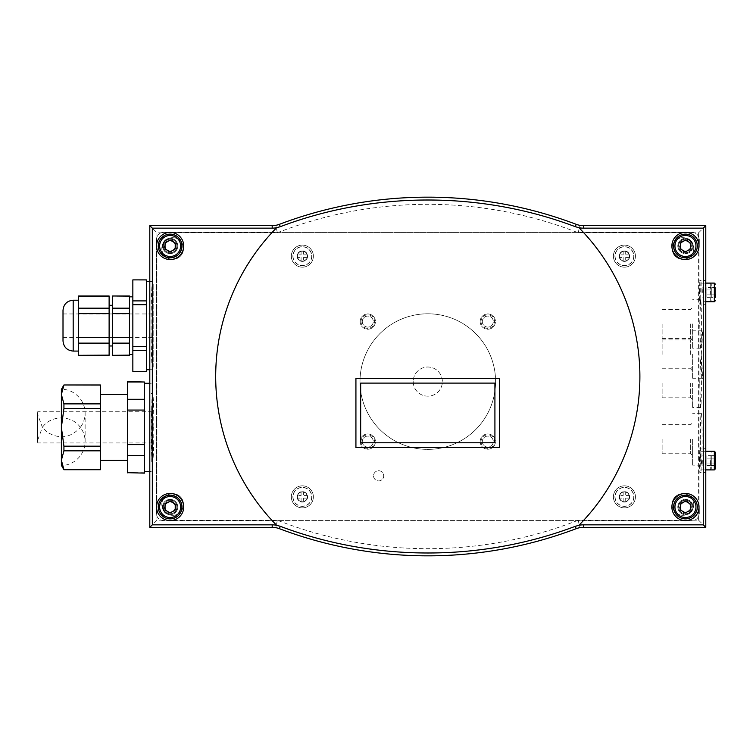 <?xml version="1.0" encoding="UTF-8"?>
<svg xmlns="http://www.w3.org/2000/svg" width="753" height="753" viewBox="0 0 753 753"><rect width="100%" height="100%" fill="white"/><g stroke="black" fill="none" stroke-linecap="round" stroke-linejoin="round"><path stroke-width="0.56" stroke-dasharray="3.77 2.82" d="M100.365 469.731L100.365 384.971M100.365 427.356L100.365 394.299L100.365 427.356M63.93 408.531L61.379 427.356L61.379 394.468L63.93 403.881L63.93 408.531L100.365 408.531M63.93 403.881L100.365 403.881M100.365 450.831L63.93 450.831L63.93 446.171L100.365 446.171M63.93 469.731L100.365 469.646M100.365 385.065L63.93 384.971M63.93 450.831L61.379 460.234L61.379 427.356L63.93 446.171M62.16 389.395L61.379 394.468L61.379 389.386C72.09 388.708 85.004 398.488 85.117 413.115L85.117 441.587C85.004 456.214 72.09 466.003 61.379 465.326L61.379 460.234L63.93 469.646M127.492 427.356L127.492 394.299L127.492 427.356M127.492 473.119L127.492 381.583M127.492 444.637L144.444 444.637L144.444 439.46L144.444 458.003L144.444 381.583M127.492 455.405L144.444 455.405L144.444 444.637M127.492 472.696L144.444 472.696L144.444 455.405M144.444 470.107L144.444 458.003L144.444 470.107M127.492 382.006L144.444 382.006M127.492 410.065L144.444 410.065M127.492 399.297L144.444 399.297M151.221 444.524L151.221 410.178M153.819 427.356C153.753 447.903 153.358 459.208 152.643 461.26C151.918 459.208 151.522 447.903 151.457 427.356C151.522 406.799 151.918 395.504 152.643 393.452C153.358 395.504 153.753 406.799 153.819 427.356M153.188 284.474L153.188 366.824L152.643 369.723C151.579 370.768 150.779 336.205 151.221 308.692C151.504 291.515 151.974 282.469 152.643 281.575L153.188 284.474L153.188 366.824M156.963 232.799L156.963 520.201L277.302 520.201A411.863 411.863 0 0 0 578.285 520.201L698.624 520.201L698.624 232.799L578.285 232.799A411.863 411.863 0 0 0 277.302 232.799L156.963 232.799L149.8 225.636M156.963 520.201L149.8 527.364M583.396 225.636L579.631 225.636A419.026 419.026 0 0 0 576.196 224.319M279.391 224.319A419.026 419.026 0 0 0 275.956 225.636L272.191 225.636M272.191 527.364L275.956 527.364A419.026 419.026 0 0 0 279.391 528.681M576.196 528.681A419.026 419.026 0 0 0 579.631 527.364L583.396 527.364M578.285 520.201L579.631 527.364M698.624 520.201L705.787 527.364M699.424 292.428L699.838 280.558C700.365 279.984 700.365 304.861 699.838 304.287L699.424 292.428M699.424 460.572L699.838 448.713C700.365 448.139 700.365 473.016 699.838 472.442L699.424 460.572M702.69 292.428L702.869 287.505L702.69 292.428M702.69 460.572L702.869 465.495L702.69 460.572M700.328 439.215C700.384 423.497 700.685 414.856 701.231 413.284C702.398 412.032 702.398 466.408 701.231 465.156C700.685 463.584 700.384 454.944 700.328 439.215M701.335 354.465L702.182 330.228C703.264 329.052 703.264 379.879 702.182 378.703L701.335 354.465M699.735 323.95L700.582 299.713C701.664 298.536 701.664 349.364 700.582 348.187L699.735 323.95M699.735 383.277L700.582 359.04C701.664 357.873 701.664 408.691 700.582 407.524L699.735 383.277M698.624 232.799L705.787 225.636M578.285 232.799L579.631 225.636M277.302 232.799L275.956 225.636M277.302 520.201L275.956 527.364M413.218 381.583A14.58 14.58 0 0 0 435.083 394.214A14.58 14.58 0 0 0 435.083 368.961A14.58 14.58 0 0 0 413.218 381.583A14.58 14.58 0 0 0 435.083 394.214A14.58 14.58 0 0 0 435.083 368.961A14.58 14.58 0 0 0 413.218 381.583M481.016 441.587A6.777 6.777 0 0 0 491.191 447.461A6.777 6.777 0 0 0 491.191 435.723A6.777 6.777 0 0 0 481.016 441.587M481.016 321.578A6.777 6.777 0 0 0 491.191 327.451A6.777 6.777 0 0 0 491.191 315.705A6.777 6.777 0 0 0 481.016 321.578M361.007 321.578A6.777 6.777 0 0 0 371.182 327.451A6.777 6.777 0 0 0 371.182 315.705A6.777 6.777 0 0 0 361.007 321.578M361.007 441.587A6.777 6.777 0 0 0 371.182 447.461A6.777 6.777 0 0 0 371.182 435.723A6.777 6.777 0 0 0 361.007 441.587M297.275 256.152A5.083 5.083 0 0 0 304.899 260.547A5.083 5.083 0 0 0 304.899 251.747A5.083 5.083 0 0 0 297.275 256.152A5.083 5.083 0 0 0 304.899 260.547A5.083 5.083 0 0 0 304.899 251.747A5.083 5.083 0 0 0 297.275 256.152M619.342 256.152A5.083 5.083 0 0 0 626.967 260.547A5.083 5.083 0 0 0 626.967 251.747A5.083 5.083 0 0 0 619.342 256.152A5.083 5.083 0 0 0 626.967 260.547A5.083 5.083 0 0 0 626.967 251.747A5.083 5.083 0 0 0 619.342 256.152M619.342 496.848A5.083 5.083 0 0 0 626.967 501.253A5.083 5.083 0 0 0 626.967 492.453A5.083 5.083 0 0 0 619.342 496.848A5.083 5.083 0 0 0 626.967 501.253A5.083 5.083 0 0 0 626.967 492.453A5.083 5.083 0 0 0 619.342 496.848M297.275 496.848A5.083 5.083 0 0 0 304.899 501.253A5.083 5.083 0 0 0 304.899 492.453A5.083 5.083 0 0 0 297.275 496.848A5.083 5.083 0 0 0 304.899 501.253A5.083 5.083 0 0 0 304.899 492.453A5.083 5.083 0 0 0 297.275 496.848M161.829 248.518A10.853 10.853 0 0 0 178.103 257.912A10.853 10.853 0 0 0 178.103 239.125A10.853 10.853 0 0 0 161.829 248.518A10.853 10.853 0 0 0 178.103 257.912A10.853 10.853 0 0 0 178.103 239.125A10.853 10.853 0 0 0 161.829 248.518M672.062 248.518A10.853 10.853 0 0 0 688.327 257.912A10.853 10.853 0 0 0 688.327 239.125A10.853 10.853 0 0 0 672.062 248.518A10.853 10.853 0 0 0 688.327 257.912A10.853 10.853 0 0 0 688.327 239.125A10.853 10.853 0 0 0 672.062 248.518M672.062 504.482A10.853 10.853 0 0 0 688.327 513.875A10.853 10.853 0 0 0 688.327 495.088A10.853 10.853 0 0 0 672.062 504.482A10.853 10.853 0 0 0 688.327 513.875A10.853 10.853 0 0 0 688.327 495.088A10.853 10.853 0 0 0 672.062 504.482M161.829 504.482A10.853 10.853 0 0 0 178.103 513.875A10.853 10.853 0 0 0 178.103 495.088A10.853 10.853 0 0 0 161.829 504.482A10.853 10.853 0 0 0 178.103 513.875A10.853 10.853 0 0 0 178.103 495.088A10.853 10.853 0 0 0 161.829 504.482M373.554 475.83A5.083 5.083 0 0 0 381.178 480.235A5.083 5.083 0 0 0 381.178 471.425A5.083 5.083 0 0 0 373.554 475.83A5.083 5.083 0 0 0 381.178 480.235A5.083 5.083 0 0 0 381.178 471.425A5.083 5.083 0 0 0 373.554 475.83M671.883 507.023A13.563 13.563 0 0 0 692.233 518.77A13.563 13.563 0 0 0 692.233 495.276A13.563 13.563 0 0 0 671.883 507.023M673.587 507.023A11.869 11.869 0 0 0 691.386 517.302A11.869 11.869 0 0 0 691.386 496.745A11.869 11.869 0 0 0 673.587 507.023M671.883 245.977A13.563 13.563 0 0 0 692.233 257.724A13.563 13.563 0 0 0 692.233 234.23A13.563 13.563 0 0 0 671.883 245.977M673.587 245.977A11.869 11.869 0 0 0 691.386 256.255A11.869 11.869 0 0 0 691.386 235.698A11.869 11.869 0 0 0 673.587 245.977M156.577 245.977A13.563 13.563 0 0 0 176.917 257.724A13.563 13.563 0 0 0 176.917 234.23A13.563 13.563 0 0 0 156.577 245.977L156.577 507.023A13.563 13.563 0 0 0 176.917 518.77A13.563 13.563 0 0 0 176.917 495.276A13.563 13.563 0 0 0 156.577 507.023M158.271 245.977A11.869 11.869 0 0 0 176.07 256.255A11.869 11.869 0 0 0 176.07 235.698A11.869 11.869 0 0 0 158.271 245.977M158.271 507.023A11.869 11.869 0 0 0 176.07 517.302A11.869 11.869 0 0 0 176.07 496.745A11.869 11.869 0 0 0 158.271 507.023M690.529 509.96L690.529 504.086L685.446 501.15L680.364 504.086L680.364 509.96L685.446 512.897L690.529 509.96L690.529 504.086L685.446 501.15L680.364 504.086L680.364 509.96L685.446 512.897L690.529 509.96A5.873 5.873 0 0 0 685.446 501.15A5.873 5.873 0 0 0 680.364 509.96A5.873 5.873 0 0 0 690.529 509.96L687.988 511.428A5.083 5.083 0 0 0 690.529 507.023L690.529 509.96M175.223 509.96L175.223 504.086L170.14 501.15L165.058 504.086L165.058 509.96L170.14 512.897L175.223 509.96L175.223 504.086L170.14 501.15L165.058 504.086L165.058 509.96L170.14 512.897L175.223 509.96A5.873 5.873 0 0 0 170.14 501.15A5.873 5.873 0 0 0 165.058 509.96A5.873 5.873 0 0 0 175.223 509.96L172.682 511.428A5.083 5.083 0 0 0 175.223 507.023L175.223 509.96M175.223 248.914L175.223 243.04L170.14 240.103L165.058 243.04L165.058 248.914L170.14 251.85L175.223 248.914L175.223 243.04L170.14 240.103L165.058 243.04L165.058 248.914L170.14 251.85L175.223 248.914A5.873 5.873 0 0 0 170.14 240.103A5.873 5.873 0 0 0 165.058 248.914A5.873 5.873 0 0 0 175.223 248.914L172.682 250.382A5.083 5.083 0 0 0 175.223 245.977L175.223 248.914M690.529 248.914L690.529 243.04L685.446 240.103L680.364 243.04L680.364 248.914L685.446 251.85L690.529 248.914L690.529 243.04L685.446 240.103L680.364 243.04L680.364 248.914L685.446 251.85L690.529 248.914A5.873 5.873 0 0 0 685.446 240.103A5.873 5.873 0 0 0 680.364 248.914A5.873 5.873 0 0 0 690.529 248.914L687.988 250.382A5.083 5.083 0 0 0 690.529 245.977L690.529 248.914M499.663 447.527L499.663 378.364L355.924 378.364L355.924 447.527M360.668 442.783L494.919 442.783L494.919 383.108L360.668 383.108L360.668 442.783M146.411 304.683L146.411 279.928L132.848 279.928L132.848 304.683L146.411 304.683L146.411 308.692L146.411 298.894L146.411 371.417M146.411 352.404L146.411 369.356L146.411 352.404M132.848 300.899L146.411 300.899M146.411 350.399L132.848 350.399L132.848 346.615L146.411 346.615M132.848 371.417L146.411 371.361M132.848 325.644L132.848 354.465L132.848 325.644M132.848 304.683L132.848 346.615M132.848 350.399L132.848 371.361M129.46 313.634L129.46 296.155L112.508 296.155L112.508 313.634L129.46 313.634L129.46 315.912L129.46 307.026L129.46 355.312M129.46 344.262L129.46 354.004L129.46 344.262M112.508 308.165L129.46 308.165M129.46 343.123L112.508 343.123L112.508 337.664L129.46 337.664M112.508 355.312L129.46 355.143M112.508 325.644L112.508 305.304L112.508 325.644M112.508 313.634L112.508 337.664M112.508 343.123L112.508 355.143M109.119 325.644L109.119 305.304L109.119 325.644M109.119 355.312L109.119 295.985M109.119 296.155L78.604 296.155L78.604 313.634L109.119 313.634M78.604 308.165L109.119 308.165M109.119 343.123L78.604 343.123L78.604 337.664L109.119 337.664M78.604 355.312L109.119 355.143M78.604 325.644L78.604 351.077L78.604 325.644M78.604 313.634L78.604 337.664M78.604 343.123L78.604 355.143M63.007 340.902L63.007 310.387M63.007 325.644L63.007 337.344L63.007 325.644M153.047 325.644L152.643 337.344L152.228 325.644L152.643 313.954L153.047 325.644M146.411 342.596L146.411 308.692L146.411 342.596M129.46 335.386L129.46 315.912L129.46 335.386M151.221 427.356L151.221 461.26L151.221 427.356M152.643 442.952L37.688 442.952L37.688 411.759L152.643 411.759L153.179 427.356L152.643 442.952L152.097 427.356L152.643 411.759M144.444 396.709L144.444 384.604L144.444 396.709M144.444 415.251L144.444 439.46L144.444 415.251M692.638 383.277L692.638 407.524L692.638 383.277M690.67 383.277L690.67 397.8L690.67 383.277M662.122 383.277L662.122 397.8L662.122 383.277M692.638 323.95L692.638 348.187L692.638 323.95M690.67 323.95L690.67 338.474L690.67 323.95M662.122 323.95L662.122 338.474L662.122 323.95M692.638 354.465L692.638 378.703L692.638 354.465M690.67 354.465L690.67 339.942L690.67 354.465M662.122 354.465L662.122 339.942L662.122 354.465M692.638 439.215L692.638 465.156L692.638 439.215M690.67 439.215L690.67 453.739L690.67 439.215M662.122 439.215L662.122 453.739L662.122 439.215M703.481 460.572L703.481 472.442L703.481 460.572M705.175 460.572L705.175 472.442L705.175 460.572M715.35 452.271L715.35 465.467L715.35 455.687L715.35 458.135L710.945 458.135L710.945 455.687L715.35 455.687M703.481 292.428L703.481 280.558L703.481 292.428M705.175 292.428L705.175 280.558L705.175 292.428M710.945 287.533L710.945 289.98L710.945 287.533L715.35 287.533L715.35 297.313L715.35 294.865L715.35 297.313L710.945 297.313L710.945 289.98L715.35 289.98L715.35 294.865L710.945 294.865L715.35 294.865M715.35 287.533L715.35 289.98L710.945 289.98L710.945 297.313M701.109 460.572L701.109 472.442L701.109 460.572M711.284 460.572L711.284 468.884L711.284 460.572M706.879 455.687L706.879 463.02L706.879 458.135L711.284 458.135L711.284 455.687L711.284 463.02L711.284 458.135L706.879 458.135L706.879 455.687L711.284 455.687M711.284 465.467L711.284 463.02L711.284 465.467L706.879 465.467L706.879 463.02L711.284 463.02L706.879 463.02L706.879 465.467M701.109 292.428L701.109 280.558L701.109 292.428M711.284 292.428L711.284 284.116L711.284 292.428M706.879 287.533L706.879 294.865L706.879 289.98L711.284 289.98L711.284 287.533L711.284 294.865L711.284 289.98L706.879 289.98L706.879 287.533L711.284 287.533M711.284 297.313L711.284 294.865L711.284 297.313L706.879 297.313L706.879 294.865L711.284 294.865L706.879 294.865L706.879 297.313M710.945 455.687L710.945 463.02L710.945 458.135L715.35 458.135M710.945 465.467L710.945 463.02L715.35 463.02L710.945 463.02L710.945 465.467L715.35 465.467M163.354 507.023A6.777 6.777 0 0 0 173.529 512.897A6.777 6.777 0 0 0 173.529 501.15A6.777 6.777 0 0 0 163.354 507.023M678.669 507.023A6.777 6.777 0 0 0 688.835 512.897A6.777 6.777 0 0 0 688.835 501.15A6.777 6.777 0 0 0 678.669 507.023M678.669 245.977A6.777 6.777 0 0 0 688.835 251.85A6.777 6.777 0 0 0 688.835 240.103A6.777 6.777 0 0 0 678.669 245.977M163.354 245.977A6.777 6.777 0 0 0 173.529 251.85A6.777 6.777 0 0 0 173.529 240.103A6.777 6.777 0 0 0 163.354 245.977M362.287 441.587A5.497 5.497 0 0 0 370.532 446.35A5.497 5.497 0 0 0 370.532 436.834A5.497 5.497 0 0 0 362.287 441.587A5.497 5.497 0 0 0 370.532 446.35A5.497 5.497 0 0 0 370.532 436.834A5.497 5.497 0 0 0 362.287 441.587M362.287 321.578A5.497 5.497 0 0 0 370.532 326.341A5.497 5.497 0 0 0 370.532 316.815A5.497 5.497 0 0 0 362.287 321.578A5.497 5.497 0 0 0 370.532 326.341A5.497 5.497 0 0 0 370.532 316.815A5.497 5.497 0 0 0 362.287 321.578M482.306 321.578A5.497 5.497 0 0 0 490.551 326.341A5.497 5.497 0 0 0 490.551 316.815A5.497 5.497 0 0 0 482.306 321.578A5.497 5.497 0 0 0 490.551 326.341A5.497 5.497 0 0 0 490.551 316.815A5.497 5.497 0 0 0 482.306 321.578M482.306 441.587A5.497 5.497 0 0 0 490.551 446.35A5.497 5.497 0 0 0 490.551 436.834A5.497 5.497 0 0 0 482.306 441.587A5.497 5.497 0 0 0 490.551 446.35A5.497 5.497 0 0 0 490.551 436.834A5.497 5.497 0 0 0 482.306 441.587M164.643 507.023A5.497 5.497 0 0 0 172.889 511.786A5.497 5.497 0 0 0 172.889 502.26A5.497 5.497 0 0 0 164.643 507.023A5.497 5.497 0 0 0 172.889 511.786A5.497 5.497 0 0 0 172.889 502.26A5.497 5.497 0 0 0 164.643 507.023M164.643 245.977A5.497 5.497 0 0 0 172.889 250.74A5.497 5.497 0 0 0 172.889 241.214A5.497 5.497 0 0 0 164.643 245.977A5.497 5.497 0 0 0 172.889 250.74A5.497 5.497 0 0 0 172.889 241.214A5.497 5.497 0 0 0 164.643 245.977M679.95 245.977A5.497 5.497 0 0 0 688.195 250.74A5.497 5.497 0 0 0 688.195 241.214A5.497 5.497 0 0 0 679.95 245.977A5.497 5.497 0 0 0 688.195 250.74A5.497 5.497 0 0 0 688.195 241.214A5.497 5.497 0 0 0 679.95 245.977M679.95 507.023A5.497 5.497 0 0 0 688.195 511.786A5.497 5.497 0 0 0 688.195 502.26A5.497 5.497 0 0 0 679.95 507.023A5.497 5.497 0 0 0 688.195 511.786A5.497 5.497 0 0 0 688.195 502.26A5.497 5.497 0 0 0 679.95 507.023M699.01 513.8L699.01 239.2A6.777 6.777 0 0 0 692.233 232.413L163.354 232.413A6.777 6.777 0 0 0 156.577 239.2L156.577 513.8A6.777 6.777 0 0 0 163.354 520.587L692.233 520.587A6.777 6.777 0 0 0 699.01 513.8A6.777 6.777 0 0 1 692.233 520.587L163.354 520.587A6.777 6.777 0 0 1 156.577 513.8M699.01 507.023L699.01 245.977M699.01 239.2A6.777 6.777 0 0 0 692.233 232.413L163.354 232.413A6.777 6.777 0 0 0 156.577 239.2M162.507 245.977A7.624 7.624 0 0 0 173.952 252.584A7.624 7.624 0 0 0 173.952 239.369A7.624 7.624 0 0 0 162.507 245.977A7.624 7.624 0 0 0 173.952 252.584A7.624 7.624 0 0 0 173.952 239.369A7.624 7.624 0 0 0 162.507 245.977M162.507 507.023A7.624 7.624 0 0 0 173.952 513.631A7.624 7.624 0 0 0 173.952 500.416A7.624 7.624 0 0 0 162.507 507.023A7.624 7.624 0 0 0 173.952 513.631A7.624 7.624 0 0 0 173.952 500.416A7.624 7.624 0 0 0 162.507 507.023M297.106 496.848A5.252 5.252 0 0 0 304.984 501.404A5.252 5.252 0 0 0 304.984 492.302A5.252 5.252 0 0 0 297.106 496.848A5.252 5.252 0 0 0 304.984 501.404A5.252 5.252 0 0 0 304.984 492.302A5.252 5.252 0 0 0 297.106 496.848A5.252 5.252 0 0 0 304.984 501.404A5.252 5.252 0 0 0 304.984 492.302A5.252 5.252 0 0 0 297.106 496.848M297.106 256.152A5.252 5.252 0 0 0 304.984 260.698A5.252 5.252 0 0 0 304.984 251.596A5.252 5.252 0 0 0 297.106 256.152A5.252 5.252 0 0 0 304.984 260.698A5.252 5.252 0 0 0 304.984 251.596A5.252 5.252 0 0 0 297.106 256.152A5.252 5.252 0 0 0 304.984 260.698A5.252 5.252 0 0 0 304.984 251.596A5.252 5.252 0 0 0 297.106 256.152M360.16 441.587A7.624 7.624 0 0 0 371.606 448.195A7.624 7.624 0 0 0 371.606 434.989A7.624 7.624 0 0 0 360.16 441.587A7.624 7.624 0 0 0 371.606 448.195A7.624 7.624 0 0 0 371.606 434.989A7.624 7.624 0 0 0 360.16 441.587M360.16 321.578A7.624 7.624 0 0 0 371.606 328.186A7.624 7.624 0 0 0 371.606 314.97A7.624 7.624 0 0 0 360.16 321.578A7.624 7.624 0 0 0 371.606 328.186A7.624 7.624 0 0 0 371.606 314.97A7.624 7.624 0 0 0 360.16 321.578M480.169 441.587A7.624 7.624 0 0 0 491.615 448.195A7.624 7.624 0 0 0 491.615 434.989A7.624 7.624 0 0 0 480.169 441.587A7.624 7.624 0 0 0 491.615 448.195A7.624 7.624 0 0 0 491.615 434.989A7.624 7.624 0 0 0 480.169 441.587M480.169 321.578A7.624 7.624 0 0 0 491.615 328.186A7.624 7.624 0 0 0 491.615 314.97A7.624 7.624 0 0 0 480.169 321.578A7.624 7.624 0 0 0 491.615 328.186A7.624 7.624 0 0 0 491.615 314.97A7.624 7.624 0 0 0 480.169 321.578M359.99 381.583A67.808 67.808 0 0 0 461.693 440.307A67.808 67.808 0 0 0 461.693 322.868A67.808 67.808 0 0 0 359.99 381.583A67.808 67.808 0 0 0 461.693 440.307A67.808 67.808 0 0 0 461.693 322.868A67.808 67.808 0 0 0 359.99 381.583M619.173 496.848A5.252 5.252 0 0 0 627.051 501.404A5.252 5.252 0 0 0 627.051 492.302A5.252 5.252 0 0 0 619.173 496.848A5.252 5.252 0 0 0 627.051 501.404A5.252 5.252 0 0 0 627.051 492.302A5.252 5.252 0 0 0 619.173 496.848A5.252 5.252 0 0 0 627.051 501.404A5.252 5.252 0 0 0 627.051 492.302A5.252 5.252 0 0 0 619.173 496.848M619.173 256.152A5.252 5.252 0 0 0 627.051 260.698A5.252 5.252 0 0 0 627.051 251.596A5.252 5.252 0 0 0 619.173 256.152A5.252 5.252 0 0 0 627.051 260.698A5.252 5.252 0 0 0 627.051 251.596A5.252 5.252 0 0 0 619.173 256.152A5.252 5.252 0 0 0 627.051 260.698A5.252 5.252 0 0 0 627.051 251.596A5.252 5.252 0 0 0 619.173 256.152M677.822 507.023A7.624 7.624 0 0 0 689.259 513.631A7.624 7.624 0 0 0 689.259 500.416A7.624 7.624 0 0 0 677.822 507.023A7.624 7.624 0 0 0 689.259 513.631A7.624 7.624 0 0 0 689.259 500.416A7.624 7.624 0 0 0 677.822 507.023M677.822 245.977A7.624 7.624 0 0 0 689.259 252.584A7.624 7.624 0 0 0 689.259 239.369A7.624 7.624 0 0 0 677.822 245.977A7.624 7.624 0 0 0 689.259 252.584A7.624 7.624 0 0 0 689.259 239.369A7.624 7.624 0 0 0 677.822 245.977M613.403 256.152A11.022 11.022 0 0 0 629.932 265.687A11.022 11.022 0 0 0 629.932 246.608A11.022 11.022 0 0 0 613.403 256.152A11.022 11.022 0 0 0 629.932 265.687A11.022 11.022 0 0 0 629.932 246.608A11.022 11.022 0 0 0 613.403 256.152M291.336 256.152A11.022 11.022 0 0 0 307.864 265.687A11.022 11.022 0 0 0 307.864 246.608A11.022 11.022 0 0 0 291.336 256.152A11.022 11.022 0 0 0 307.864 265.687A11.022 11.022 0 0 0 307.864 246.608A11.022 11.022 0 0 0 291.336 256.152M291.336 496.848A11.022 11.022 0 0 0 307.864 506.393A11.022 11.022 0 0 0 307.864 487.313A11.022 11.022 0 0 0 291.336 496.848A11.022 11.022 0 0 0 307.864 506.393A11.022 11.022 0 0 0 307.864 487.313A11.022 11.022 0 0 0 291.336 496.848M613.403 496.848A11.022 11.022 0 0 0 629.932 506.393A11.022 11.022 0 0 0 629.932 487.313A11.022 11.022 0 0 0 613.403 496.848A11.022 11.022 0 0 0 629.932 506.393A11.022 11.022 0 0 0 629.932 487.313A11.022 11.022 0 0 0 613.403 496.848M301.087 501.94L301.087 498.119L297.275 498.119L297.275 495.578L301.087 495.578L301.087 491.765L303.628 491.765L303.628 495.578L307.44 495.578L307.44 498.119L303.628 498.119L303.628 501.94L301.087 501.94L303.628 501.94L303.628 498.119L307.44 498.119L307.44 495.578L303.628 495.578L303.628 491.765L301.087 491.765L301.087 495.578L297.275 495.578L297.275 498.119L301.087 498.119L301.087 501.94M292.861 496.848A9.497 9.497 0 0 0 307.102 505.075A9.497 9.497 0 0 0 307.102 488.631A9.497 9.497 0 0 0 292.861 496.848A9.497 9.497 0 0 0 307.102 505.075A9.497 9.497 0 0 0 307.102 488.631A9.497 9.497 0 0 0 292.861 496.848M297.444 496.848A4.913 4.913 0 0 0 304.814 501.112A4.913 4.913 0 0 0 304.814 492.594A4.913 4.913 0 0 0 297.444 496.848A4.913 4.913 0 0 0 302.358 501.771A4.913 4.913 0 0 0 307.271 496.848A4.913 4.913 0 0 0 302.358 491.935A4.913 4.913 0 0 0 297.444 496.848M301.087 261.235L301.087 257.422L297.275 257.422L297.275 254.881L301.087 254.881L301.087 251.06L303.628 251.06L303.628 254.881L307.44 254.881L307.44 257.422L303.628 257.422L303.628 261.235L301.087 261.235L303.628 261.235L303.628 257.422L307.44 257.422L307.44 254.881L303.628 254.881L303.628 251.06L301.087 251.06L301.087 254.881L297.275 254.881L297.275 257.422L301.087 257.422L301.087 261.235M292.861 256.152A9.497 9.497 0 0 0 307.102 264.369A9.497 9.497 0 0 0 307.102 247.925A9.497 9.497 0 0 0 292.861 256.152A9.497 9.497 0 0 0 307.102 264.369A9.497 9.497 0 0 0 307.102 247.925A9.497 9.497 0 0 0 292.861 256.152M297.444 256.152A4.913 4.913 0 0 0 304.814 260.406A4.913 4.913 0 0 0 304.814 251.888A4.913 4.913 0 0 0 297.444 256.152A4.913 4.913 0 0 0 302.358 261.065A4.913 4.913 0 0 0 307.271 256.152A4.913 4.913 0 0 0 302.358 251.229A4.913 4.913 0 0 0 297.444 256.152M623.155 261.235L623.155 257.422L619.342 257.422L619.342 254.881L623.155 254.881L623.155 251.06L625.696 251.06L625.696 254.881L629.508 254.881L629.508 257.422L625.696 257.422L625.696 261.235L623.155 261.235L625.696 261.235L625.696 257.422L629.508 257.422L629.508 254.881L625.696 254.881L625.696 251.06L623.155 251.06L623.155 254.881L619.342 254.881L619.342 257.422L623.155 257.422L623.155 261.235M614.928 256.152A9.497 9.497 0 0 0 629.169 264.369A9.497 9.497 0 0 0 629.169 247.925A9.497 9.497 0 0 0 614.928 256.152A9.497 9.497 0 0 0 629.169 264.369A9.497 9.497 0 0 0 629.169 247.925A9.497 9.497 0 0 0 614.928 256.152M619.512 256.152A4.913 4.913 0 0 0 626.882 260.406A4.913 4.913 0 0 0 626.882 251.888A4.913 4.913 0 0 0 619.512 256.152A4.913 4.913 0 0 0 624.425 261.065A4.913 4.913 0 0 0 629.339 256.152A4.913 4.913 0 0 0 624.425 251.229A4.913 4.913 0 0 0 619.512 256.152M623.155 501.94L623.155 498.119L619.342 498.119L619.342 495.578L623.155 495.578L623.155 491.765L625.696 491.765L625.696 495.578L629.508 495.578L629.508 498.119L625.696 498.119L625.696 501.94L623.155 501.94L625.696 501.94L625.696 498.119L629.508 498.119L629.508 495.578L625.696 495.578L625.696 491.765L623.155 491.765L623.155 495.578L619.342 495.578L619.342 498.119L623.155 498.119L623.155 501.94M614.928 496.848A9.497 9.497 0 0 0 629.169 505.075A9.497 9.497 0 0 0 629.169 488.631A9.497 9.497 0 0 0 614.928 496.848A9.497 9.497 0 0 0 629.169 505.075A9.497 9.497 0 0 0 629.169 488.631A9.497 9.497 0 0 0 614.928 496.848M619.512 496.848A4.913 4.913 0 0 0 626.882 501.112A4.913 4.913 0 0 0 626.882 492.594A4.913 4.913 0 0 0 619.512 496.848A4.913 4.913 0 0 0 624.425 501.771A4.913 4.913 0 0 0 629.339 496.848A4.913 4.913 0 0 0 624.425 491.935A4.913 4.913 0 0 0 619.512 496.848M685.446 496.509A10.514 10.514 0 0 0 676.345 512.275A10.514 10.514 0 0 0 694.548 512.275A10.514 10.514 0 0 0 685.446 496.509M685.446 495.154A11.869 11.869 0 0 0 675.168 512.953A11.869 11.869 0 0 0 695.725 512.953A11.869 11.869 0 0 0 685.446 495.154A11.869 11.869 0 0 0 675.168 512.953A11.869 11.869 0 0 0 695.725 512.953A11.869 11.869 0 0 0 685.446 495.154M685.446 495.493A11.53 11.53 0 0 0 675.469 512.784A11.53 11.53 0 0 0 695.433 512.784A11.53 11.53 0 0 0 685.446 495.493M685.446 500.077A6.946 6.946 0 0 0 679.432 510.496A6.946 6.946 0 0 0 691.47 510.496A6.946 6.946 0 0 0 685.446 500.077M685.446 500.246A6.777 6.777 0 0 0 679.573 510.412A6.777 6.777 0 0 0 691.32 510.412A6.777 6.777 0 0 0 685.446 500.246A6.777 6.777 0 0 0 679.573 510.412A6.777 6.777 0 0 0 691.32 510.412A6.777 6.777 0 0 0 685.446 500.246M685.446 501.696A5.327 5.327 0 0 0 680.834 509.687A5.327 5.327 0 0 0 690.059 509.687A5.327 5.327 0 0 0 685.446 501.696M690.529 507.023A5.083 5.083 0 0 0 687.988 502.618L690.529 504.086L690.529 507.023M687.988 502.618A5.083 5.083 0 0 0 682.905 502.618L685.446 501.15L687.988 502.618M682.905 502.618A5.083 5.083 0 0 0 680.364 507.023L680.364 504.086L682.905 502.618M680.364 507.023A5.083 5.083 0 0 0 682.905 511.428L680.364 509.96L680.364 507.023M682.905 511.428A5.083 5.083 0 0 0 687.988 511.428L685.446 512.897L682.905 511.428M685.446 235.473A10.514 10.514 0 0 0 676.345 251.229A10.514 10.514 0 0 0 694.548 251.229A10.514 10.514 0 0 0 685.446 235.473M685.446 234.108A11.869 11.869 0 0 0 675.168 251.907A11.869 11.869 0 0 0 695.725 251.907A11.869 11.869 0 0 0 685.446 234.108A11.869 11.869 0 0 0 675.168 251.907A11.869 11.869 0 0 0 695.725 251.907A11.869 11.869 0 0 0 685.446 234.108M685.446 234.447A11.53 11.53 0 0 0 675.469 251.737A11.53 11.53 0 0 0 695.433 251.737A11.53 11.53 0 0 0 685.446 234.447M685.446 239.03A6.946 6.946 0 0 0 679.432 249.45A6.946 6.946 0 0 0 691.47 249.45A6.946 6.946 0 0 0 685.446 239.03M685.446 239.2A6.777 6.777 0 0 0 679.573 249.365A6.777 6.777 0 0 0 691.32 249.365A6.777 6.777 0 0 0 685.446 239.2A6.777 6.777 0 0 0 679.573 249.365A6.777 6.777 0 0 0 691.32 249.365A6.777 6.777 0 0 0 685.446 239.2M685.446 240.649A5.327 5.327 0 0 0 680.834 248.641A5.327 5.327 0 0 0 690.059 248.641A5.327 5.327 0 0 0 685.446 240.649M690.529 245.977A5.083 5.083 0 0 0 687.988 241.572L690.529 243.04L690.529 245.977M687.988 241.572A5.083 5.083 0 0 0 682.905 241.572L685.446 240.103L687.988 241.572M682.905 241.572A5.083 5.083 0 0 0 680.364 245.977L680.364 243.04L682.905 241.572M680.364 245.977A5.083 5.083 0 0 0 682.905 250.382L680.364 248.914L680.364 245.977M682.905 250.382A5.083 5.083 0 0 0 687.988 250.382L685.446 251.85L682.905 250.382M170.14 496.509A10.514 10.514 0 0 0 161.038 512.275A10.514 10.514 0 0 0 179.242 512.275A10.514 10.514 0 0 0 170.14 496.509M170.14 495.154A11.869 11.869 0 0 0 159.862 512.953A11.869 11.869 0 0 0 180.419 512.953A11.869 11.869 0 0 0 170.14 495.154A11.869 11.869 0 0 0 159.862 512.953A11.869 11.869 0 0 0 180.419 512.953A11.869 11.869 0 0 0 170.14 495.154M170.14 495.493A11.53 11.53 0 0 0 160.154 512.784A11.53 11.53 0 0 0 180.118 512.784A11.53 11.53 0 0 0 170.14 495.493M170.14 500.077A6.946 6.946 0 0 0 164.116 510.496A6.946 6.946 0 0 0 176.155 510.496A6.946 6.946 0 0 0 170.14 500.077M170.14 500.246A6.777 6.777 0 0 0 164.267 510.412A6.777 6.777 0 0 0 176.014 510.412A6.777 6.777 0 0 0 170.14 500.246A6.777 6.777 0 0 0 164.267 510.412A6.777 6.777 0 0 0 176.014 510.412A6.777 6.777 0 0 0 170.14 500.246M170.14 501.696A5.327 5.327 0 0 0 165.528 509.687A5.327 5.327 0 0 0 174.752 509.687A5.327 5.327 0 0 0 170.14 501.696M175.223 507.023A5.083 5.083 0 0 0 172.682 502.618L175.223 504.086L175.223 507.023M172.682 502.618A5.083 5.083 0 0 0 167.599 502.618L170.14 501.15L172.682 502.618M167.599 502.618A5.083 5.083 0 0 0 165.058 507.023L165.058 504.086L167.599 502.618M165.058 507.023A5.083 5.083 0 0 0 167.599 511.428L165.058 509.96L165.058 507.023M167.599 511.428A5.083 5.083 0 0 0 172.682 511.428L170.14 512.897L167.599 511.428M170.14 235.473A10.514 10.514 0 0 0 161.038 251.229A10.514 10.514 0 0 0 179.242 251.229A10.514 10.514 0 0 0 170.14 235.473M170.14 234.108A11.869 11.869 0 0 0 159.862 251.907A11.869 11.869 0 0 0 180.419 251.907A11.869 11.869 0 0 0 170.14 234.108A11.869 11.869 0 0 0 159.862 251.907A11.869 11.869 0 0 0 180.419 251.907A11.869 11.869 0 0 0 170.14 234.108M170.14 234.447A11.53 11.53 0 0 0 160.154 251.737A11.53 11.53 0 0 0 180.118 251.737A11.53 11.53 0 0 0 170.14 234.447M170.14 239.03A6.946 6.946 0 0 0 164.116 249.45A6.946 6.946 0 0 0 176.155 249.45A6.946 6.946 0 0 0 170.14 239.03M170.14 239.2A6.777 6.777 0 0 0 164.267 249.365A6.777 6.777 0 0 0 176.014 249.365A6.777 6.777 0 0 0 170.14 239.2A6.777 6.777 0 0 0 164.267 249.365A6.777 6.777 0 0 0 176.014 249.365A6.777 6.777 0 0 0 170.14 239.2M170.14 240.649A5.327 5.327 0 0 0 165.528 248.641A5.327 5.327 0 0 0 174.752 248.641A5.327 5.327 0 0 0 170.14 240.649M175.223 245.977A5.083 5.083 0 0 0 172.682 241.572L175.223 243.04L175.223 245.977M172.682 241.572A5.083 5.083 0 0 0 167.599 241.572L170.14 240.103L172.682 241.572M167.599 241.572A5.083 5.083 0 0 0 165.058 245.977L165.058 243.04L167.599 241.572M165.058 245.977A5.083 5.083 0 0 0 167.599 250.382L165.058 248.914L165.058 245.977M167.599 250.382A5.083 5.083 0 0 0 172.682 250.382L170.14 251.85L167.599 250.382M73.182 351.077L73.182 300.221M714.333 451.254L714.333 469.9M714.333 283.1L714.333 301.746M710.267 460.572L710.267 469.9L710.267 460.572M710.267 301.294L710.267 283.1L710.267 301.746L701.109 301.746M293.021 496.848A9.337 9.337 0 0 0 300.089 505.912A9.337 9.337 0 0 0 311.573 498.373A9.337 9.337 0 0 0 303.12 487.539A9.337 9.337 0 0 0 293.021 496.848M293.021 256.152A9.337 9.337 0 0 0 300.089 265.207A9.337 9.337 0 0 0 311.573 257.667A9.337 9.337 0 0 0 303.12 246.843A9.337 9.337 0 0 0 293.021 256.152M615.088 256.152A9.337 9.337 0 0 0 622.157 265.207A9.337 9.337 0 0 0 633.64 257.667A9.337 9.337 0 0 0 625.188 246.843A9.337 9.337 0 0 0 615.088 256.152M615.088 496.848A9.337 9.337 0 0 0 622.157 505.912A9.337 9.337 0 0 0 633.64 498.373A9.337 9.337 0 0 0 625.188 487.539A9.337 9.337 0 0 0 615.088 496.848M149.8 471.425L151.221 471.425M149.8 383.277L151.221 383.277M149.8 369.723L152.643 369.723M149.8 281.575L152.643 281.575M63.007 337.344L152.643 337.344M63.007 313.954L152.643 313.954M151.221 461.26L152.643 461.26M151.221 393.452L152.643 393.452M85.117 441.587L85.117 413.115C85.07 418.376 83.489 423.12 80.364 427.356C83.489 431.582 85.07 436.335 85.117 441.587M80.364 427.356C71.676 414.828 51.082 414.828 42.394 427.356L47.298 432.213C59.647 439.601 70.669 437.982 80.364 427.356M37.688 440.232L42.394 427.356L37.688 414.47M37.65 413.115L37.65 441.587M700.582 359.04L692.638 359.04M700.582 407.524L692.638 407.524M662.122 397.8L690.67 397.8L692.638 399.768M662.122 368.763L690.67 368.763L692.638 366.786M700.582 299.713L692.638 299.713M700.582 348.187L692.638 348.187M662.122 338.474L690.67 338.474L692.638 340.441M662.122 309.436L690.67 309.436L692.638 307.459M702.182 330.228L692.638 330.228M702.182 378.703L692.638 378.703M662.122 368.979L690.67 368.979L692.638 370.956M662.122 339.942L690.67 339.942L692.638 337.975M701.231 413.284L692.638 413.284M701.231 465.156L692.638 465.156M662.122 453.739L690.67 453.739L692.638 455.706M662.122 424.701L690.67 424.701L692.638 422.725M703.481 455.659L702.869 455.659M703.481 465.495L702.869 465.495M705.175 448.713L703.481 448.713M705.175 472.442L703.481 472.442M705.787 451.254L705.175 451.254M705.787 469.9L705.175 469.9M703.481 287.505L702.869 287.505M703.481 297.341L702.869 297.341M705.175 280.558L703.481 280.558M705.175 304.287L703.481 304.287M705.787 283.1L705.175 283.1M705.787 301.746L705.175 301.746M701.109 448.713L699.838 448.713M701.109 472.442L699.838 472.442M711.284 452.271L710.267 451.254L701.109 451.254M711.284 468.884L710.267 469.9L701.109 469.9M701.109 280.558L699.838 280.558M701.109 304.287L699.838 304.287M711.284 284.116L710.267 283.1L701.109 283.1M710.267 301.746L711.284 300.729"/><path stroke-width="1.13" d="M63.93 469.646L61.379 460.234L63.93 450.831L63.93 446.171L61.379 427.356L63.93 408.531L63.93 403.881L61.379 394.468L61.379 389.386L63.93 384.971L100.365 384.971L100.365 469.731L63.93 469.731L100.365 469.646M63.93 450.831L100.365 450.831M63.93 446.171L100.365 446.171M63.93 408.531L100.365 408.531M63.93 403.881L100.365 403.881M63.93 384.971L100.365 385.065M62.16 389.395L63.93 385.065L61.379 394.468L61.379 465.326L63.93 469.731M127.492 472.696L144.444 473.119L127.492 472.696L127.492 455.405L144.444 455.405L144.444 472.696M127.492 382.006L144.444 382.006L127.492 381.583L127.492 455.405M127.492 444.637L144.444 444.637L144.444 455.405M144.444 382.006L144.444 444.637M149.8 225.636L149.8 527.364L272.191 527.364A20.34 20.34 0 0 1 279.391 528.681A419.026 419.026 0 0 0 576.196 528.681A20.34 20.34 0 0 1 583.396 527.364L705.787 527.364L705.787 225.636L583.396 225.636A20.34 20.34 0 0 1 576.196 224.319A419.026 419.026 0 0 0 279.391 224.319A20.34 20.34 0 0 1 272.191 225.636L149.8 225.636L152.322 228.159L272.191 228.159A22.863 22.863 0 0 0 276.633 227.717L280.285 226.691L279.391 224.319M280.285 226.691C374.589 190.998 481.449 191.224 575.301 226.691L578.953 227.717A22.863 22.863 0 0 0 583.396 228.159L703.264 228.159L703.264 524.841L583.396 524.841A22.863 22.863 0 0 0 578.953 525.283L575.301 526.309C480.998 562.002 374.147 561.776 280.285 526.309L276.633 525.283A22.863 22.863 0 0 0 272.191 524.841L152.322 524.841L152.322 228.159M152.322 524.841L149.8 527.364M703.264 228.159L705.787 225.636M703.264 524.841L705.787 527.364M156.577 507.023A13.563 13.563 0 0 0 176.917 518.77A13.563 13.563 0 0 0 176.917 495.276A13.563 13.563 0 0 0 156.577 507.023L156.577 513.8M276.633 227.717A212.092 212.092 0 0 0 276.633 525.283M156.577 245.977A13.563 13.563 0 0 0 176.917 257.724A13.563 13.563 0 0 0 176.917 234.23A13.563 13.563 0 0 0 156.577 245.977L156.577 239.2M578.953 525.283A212.092 212.092 0 0 0 578.953 227.717M499.663 447.527L355.924 447.527L355.924 378.364L499.663 378.364L499.663 447.527L355.924 447.527M671.883 245.977A13.563 13.563 0 0 0 692.233 257.724A13.563 13.563 0 0 0 692.233 234.23A13.563 13.563 0 0 0 671.883 245.977M671.883 507.023A13.563 13.563 0 0 0 692.233 518.77A13.563 13.563 0 0 0 692.233 495.276A13.563 13.563 0 0 0 671.883 507.023M673.587 507.023A11.869 11.869 0 0 0 691.386 517.302A11.869 11.869 0 0 0 691.386 496.745A11.869 11.869 0 0 0 673.587 507.023A11.869 11.869 0 0 0 691.386 517.302A11.869 11.869 0 0 0 691.386 496.745A11.869 11.869 0 0 0 673.587 507.023M690.529 509.96L690.529 504.086L685.446 501.15L680.364 504.086L680.364 509.96L685.446 512.897L690.529 509.96M673.587 245.977A11.869 11.869 0 0 0 691.386 256.255A11.869 11.869 0 0 0 691.386 235.698A11.869 11.869 0 0 0 673.587 245.977A11.869 11.869 0 0 0 691.386 256.255A11.869 11.869 0 0 0 691.386 235.698A11.869 11.869 0 0 0 673.587 245.977M690.529 248.914L690.529 243.04L685.446 240.103L680.364 243.04L680.364 248.914L685.446 251.85L690.529 248.914M158.271 245.977A11.869 11.869 0 0 0 176.07 256.255A11.869 11.869 0 0 0 176.07 235.698A11.869 11.869 0 0 0 158.271 245.977A11.869 11.869 0 0 0 176.07 256.255A11.869 11.869 0 0 0 176.07 235.698A11.869 11.869 0 0 0 158.271 245.977M175.223 248.914L175.223 243.04L170.14 240.103L165.058 243.04L165.058 248.914L170.14 251.85L175.223 248.914M158.271 507.023A11.869 11.869 0 0 0 176.07 517.302A11.869 11.869 0 0 0 176.07 496.745A11.869 11.869 0 0 0 158.271 507.023A11.869 11.869 0 0 0 176.07 517.302A11.869 11.869 0 0 0 176.07 496.745A11.869 11.869 0 0 0 158.271 507.023M175.223 509.96L175.223 504.086L170.14 501.15L165.058 504.086L165.058 509.96L170.14 512.897L175.223 509.96M494.919 442.783L360.668 442.783L360.668 383.108L494.919 383.108L494.919 442.783M146.411 346.615L132.848 346.615L132.848 300.899L146.411 300.899L146.411 371.417L132.848 371.417L146.411 371.361M146.411 300.899L146.411 279.881L132.848 279.881L146.411 279.928M132.848 304.683L146.411 304.683M132.848 346.615L132.848 350.399L146.411 350.399M132.848 371.361L132.848 350.399M132.848 300.899L132.848 279.928M129.46 337.664L112.508 337.664L112.508 308.165L129.46 308.165L129.46 355.312L112.508 355.312L129.46 355.143M129.46 308.165L129.46 295.985L112.508 295.985L129.46 296.155M112.508 313.634L129.46 313.634M112.508 337.664L112.508 343.123L129.46 343.123M112.508 355.143L112.508 343.123M112.508 308.165L112.508 296.155M109.119 308.165L78.604 308.165L78.604 295.985L109.119 295.985L109.119 355.312L78.604 355.312L109.119 355.143M78.604 296.155L109.119 296.155M78.604 308.165L78.604 313.634L109.119 313.634M78.604 355.143L78.604 337.664L109.119 337.664M78.604 343.123L109.119 343.123M78.604 337.664L78.604 313.634M73.182 351.077L73.182 300.221C66.998 300.824 63.61 304.212 63.007 310.387L63.007 340.902C63.61 347.077 66.998 350.474 73.182 351.077L78.604 351.077M127.492 410.065L144.444 410.065M127.492 399.297L144.444 399.297M37.688 414.47L37.688 440.232M715.35 458.135L715.35 468.884L715.35 452.271L714.333 451.254L705.787 451.254M715.35 297.313L715.35 294.865M699.01 513.8L699.01 507.023M699.01 245.977L699.01 239.2M272.191 228.159L272.191 225.636M575.301 226.691L576.196 224.319M583.396 228.159L583.396 225.636M583.396 524.841L583.396 527.364M272.191 524.841L272.191 527.364M280.285 526.309L279.391 528.681M575.301 526.309L576.196 528.681M674.942 507.023A10.514 10.514 0 0 0 690.699 516.125A10.514 10.514 0 0 0 690.699 497.921A10.514 10.514 0 0 0 674.942 507.023M674.942 245.977A10.514 10.514 0 0 0 690.699 255.079A10.514 10.514 0 0 0 690.699 236.875A10.514 10.514 0 0 0 674.942 245.977M159.627 245.977A10.514 10.514 0 0 0 175.393 255.079A10.514 10.514 0 0 0 175.393 236.875A10.514 10.514 0 0 0 159.627 245.977M159.627 507.023A10.514 10.514 0 0 0 175.393 516.125A10.514 10.514 0 0 0 175.393 497.921A10.514 10.514 0 0 0 159.627 507.023M705.787 469.9L714.333 469.9L714.333 451.254M705.787 301.746L714.333 301.746L714.333 283.1L705.787 283.1M100.365 460.403L127.492 460.403M100.365 394.299L127.492 394.299M144.444 471.425L149.8 471.425M144.444 383.277L149.8 383.277M146.411 369.723L149.8 369.723M146.411 281.575L149.8 281.575M129.46 354.465L132.848 354.465M129.46 296.833L132.848 296.833M109.119 345.985L112.508 345.985M109.119 305.304L112.508 305.304M73.182 300.221L78.604 300.221M37.65 413.115L37.65 441.587M714.333 469.9L715.35 468.884M714.333 301.746L715.35 300.729M714.333 283.1L715.35 284.116"/></g></svg>
